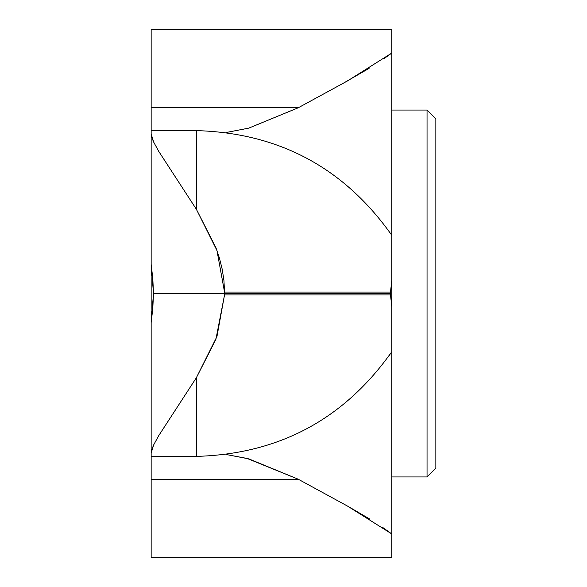 <?xml version="1.0" encoding="UTF-8"?>
<svg xmlns="http://www.w3.org/2000/svg" width="587" height="587" viewBox="0 0 587 587"><rect width="100%" height="100%" fill="white"/><g stroke="black" fill="none" stroke-linecap="round" stroke-linejoin="round"><path stroke-width="0.88" d="M369.722 519.033L348.252 506.486L298.299 479.249L347.445 506.038L391.822 533.979L391.822 557.65L151.153 557.65L151.153 322.667L153.486 293.5L152.796 308.542L151.153 322.667L151.153 479.249L298.299 479.249L247.142 458.462L226.12 454.492L248.844 458.887L298.299 479.249L151.153 479.249L151.153 557.65L391.822 557.65L391.822 533.979L382.541 527.339M151.153 322.85L151.153 318.286L151.153 322.85M151.681 318.286L151.153 318.286L151.153 293.5L151.153 318.286M391.822 306.994L391.822 280.006L391.822 306.994L390.502 294.96L224.528 294.96L215.899 339.403L196.352 377.757L196.352 456.378L196.352 377.757L158.739 435.62L153.743 444.785L151.923 449.099L151.153 453.054L153.743 444.77L158.739 435.642L196.352 377.757L216.963 336.498L224.528 294.96L390.502 294.96L390.48 293.5L224.528 293.5L224.528 294.96L224.528 293.5L153.486 293.5L151.153 264.333L152.803 278.473L153.486 293.5L390.48 293.5L391.822 306.994L391.822 351.664L391.822 306.994M389.108 355.649L391.822 351.664L391.822 533.979L391.822 351.664C344.136 419.184 278.979 454.089 196.352 456.385L151.153 456.385M226.105 132.508L248.763 128.12L298.299 107.751L151.153 107.751L151.153 29.35L391.822 29.35L151.153 29.35L151.153 107.751L298.299 107.751L342.559 83.648L369.091 68.371M384.133 58.568L391.822 53.021L391.822 29.35L391.822 280.006L390.48 293.5L224.528 293.5L224.528 292.04L224.528 293.5L390.48 293.5M151.153 107.751L151.153 133.946L151.916 137.901L153.735 142.193L158.725 151.358L196.352 209.243L196.352 130.615L196.352 209.243L215.899 247.604L219.487 258.258L222.216 269.272L223.94 280.571L224.528 292.04L390.502 292.04L224.528 292.04L216.963 250.502L196.352 209.243L158.725 151.336L153.735 142.201L151.153 133.946L151.153 264.333L151.153 107.751M151.153 264.15L151.153 293.5L151.153 264.15M390.502 292.04L391.822 280.006L391.822 53.021L347.445 80.962L298.299 107.751L248.844 128.113L226.156 132.515M391.822 235.336L391.822 235.336C344.136 167.816 278.979 132.911 196.352 130.615L151.153 130.615M153.486 293.5L224.528 293.5L153.486 293.5M391.822 476.938L427.043 476.938L427.043 110.062L427.043 476.938L391.822 476.938M435.848 118.868L435.848 468.132L435.848 118.868L427.043 110.062L391.822 110.062M435.848 468.132L427.043 476.938L435.848 468.132"/></g></svg>
